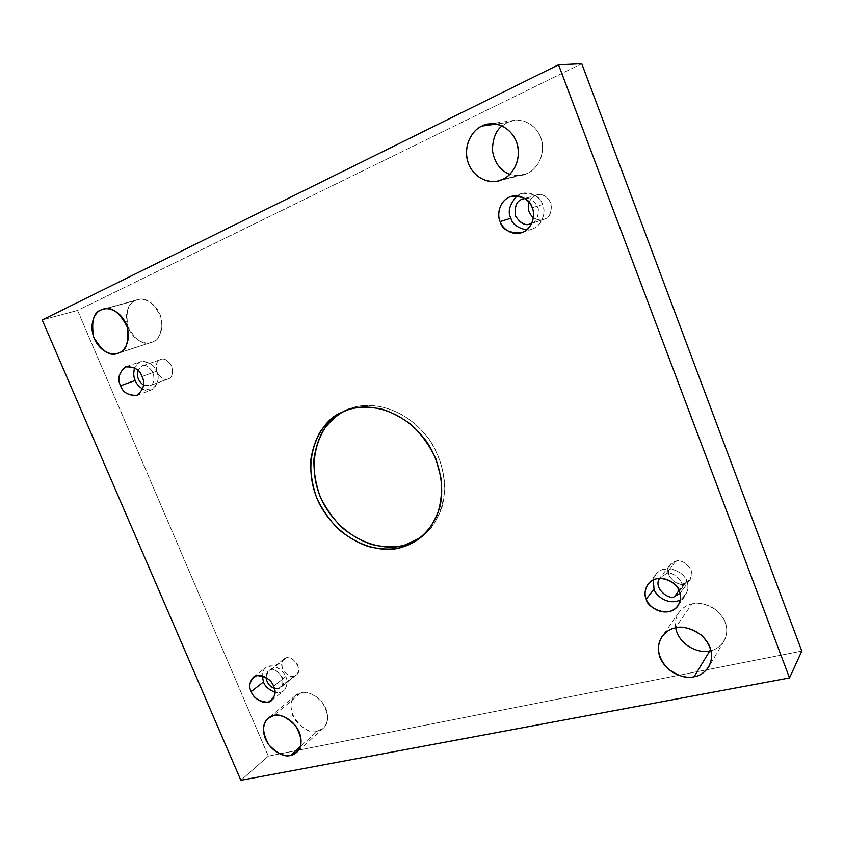 <?xml version="1.0" encoding="UTF-8"?>
<svg xmlns="http://www.w3.org/2000/svg" width="844" height="844" viewBox="0 0 844 844"><rect width="100%" height="100%" fill="white"/><g stroke="black" fill="none" stroke-linecap="round" stroke-linejoin="round"><path stroke-width="0.63" stroke-dasharray="4.22 3.17" d="M342.717 411.956L349.732 408.77C365.041 402.05 401.617 402.651 429.216 439.355C439.745 455.813 444.925 472.935 444.767 490.744C441.718 512.994 434.175 528.238 422.137 536.457L420.681 537.522C429.269 531.657 436.274 521.93 441.676 508.31C447.668 489.109 444.187 462.259 430.166 440.737C402.725 402.81 365.157 401.892 349.732 408.77M317.26 731.273C311.795 733.32 304.705 729.986 295.98 721.251C289.492 709.255 289.387 700.636 295.653 695.393L301.002 692.787L273.699 715.617L301.002 692.787C295.695 693.272 287.266 701.543 292.741 715.606C301.719 728.594 309.885 733.816 317.26 731.273C322.545 730.915 331.323 722.812 325.837 708.454C319.338 694.306 305.686 690.972 301.002 692.787C306.245 690.645 313.282 693.747 322.091 702.113C328.949 713.897 329.35 722.612 323.273 728.256L317.26 731.273L300.422 746.497L317.26 731.273M152.753 341.894L151.414 342.411C143.797 345.745 135.958 340.543 127.887 326.797C125.587 311.541 128.056 302.796 135.293 300.569L105.563 308.735L135.293 300.569C130.25 302.131 122.612 313.282 128.541 328.464C135.314 343.234 148.27 344.732 152.753 341.894C157.786 340.491 165.793 329.466 159.832 313.936C152.912 298.839 139.682 297.573 135.293 300.569L137.498 299.736C145.548 296.845 153.313 302.479 160.814 316.658C162.481 331.608 159.79 340.016 152.753 341.894L119.162 352.792L152.753 341.894M675.706 627.904C674.905 621.606 676.002 616.426 678.998 612.364C683.134 607.427 687.427 604.631 691.901 603.977L675.327 627.978L691.901 603.977C685.159 605.021 673.459 612.755 675.706 627.904M527.015 173.537L522.869 174.951C519.208 176.016 514.872 175.795 509.871 174.286C517.077 176.153 522.795 175.9 527.015 173.537C534.347 171.29 547.186 156.478 540.688 137.182C532.754 118.519 514.059 118.202 507.444 122.454L496.188 124.068L507.444 122.454L502.138 125.904L507.444 122.454L514.281 120.386C523.269 118.055 540.044 126.431 542.365 143.828C544.074 160.835 533.429 171.068 527.015 173.537L502.433 179.434L527.015 173.537M532.195 207.719L542.523 204.575C545.319 209.534 544.591 224.493 532.184 229.083L526.688 229.937C542.428 230.127 546.648 210.072 542.523 204.575C541.468 198.509 529.061 187.663 517.098 195.787L522.183 193.371C533.83 193.213 540.614 196.947 542.523 204.575L532.195 207.719M544.475 219.113L543.641 219.429C540.93 220.674 537.512 220.094 533.387 217.689C538.039 220.252 541.732 220.738 544.475 219.113C549.834 217.541 551.976 212.044 550.889 202.623C545.477 195.048 540.329 192.685 535.434 195.534L524.862 198.53L535.434 195.534C533.06 196.283 530.95 198.562 529.104 202.338C530.95 198.562 533.06 196.283 535.434 195.534L536.847 195.027C542.333 193.054 547.176 196.072 551.354 204.069C551.596 212.762 549.307 217.773 544.475 219.113L531.224 223.523L544.475 219.113M679.42 591.338L686.731 581.316C688.704 585.166 688.219 589.935 685.244 595.611L680.38 599.873C687.765 593.364 689.886 587.171 686.731 581.316C685.455 576.146 680.422 572.01 671.645 568.909C661.358 568.402 655.229 572.074 653.235 579.923L655.957 574.152C665.779 561.598 686.837 573.952 686.731 581.316L679.42 591.338M684.073 583.542C678.787 588.025 661.791 574.152 669.978 565.037L675.622 561.46L665.927 573.92L659.607 578.351L665.927 573.92L675.622 561.46C670.147 562.22 667.836 566.809 668.691 575.218C673.892 582.571 679.019 585.346 684.073 583.542C689.58 582.856 691.932 578.267 691.13 569.784C685.856 562.368 680.686 559.593 675.622 561.46C680.654 557.051 697.777 570.175 690.044 579.659L684.073 583.542L679.051 590.431L684.073 583.542M273.593 686.33L285.683 676.656C288.099 681.013 287.403 685.718 283.616 690.772C281.2 692.629 278.32 693.146 274.944 692.333C286.559 695.234 289.059 681.224 285.683 676.656C284.312 672.183 280.229 668.648 273.435 666.053C265.997 665.99 262.241 669.229 262.167 675.77C262.03 672.657 263.222 669.946 265.744 667.636C273.614 661.823 284.787 671.856 285.683 676.656L273.593 686.33M293.923 676.023C289.123 680.559 275.956 663.226 284.027 658.995L286.264 657.919L270.607 670.083L268.35 671.159L265.881 677.384C266.387 672.71 267.959 670.284 270.607 670.083L286.264 657.919C282.476 658.362 281.2 662.002 282.455 668.838C286.675 674.936 290.505 677.331 293.923 676.023C297.732 675.633 299.029 671.993 297.805 665.114C293.533 658.964 289.682 656.558 286.264 657.919C290.895 653.351 304.283 670.389 296.307 674.862L278.436 688.525L293.923 676.023M274.3 688.282L278.436 688.525L280.852 687.354C288.912 682.859 275.281 665.473 270.607 670.083C274.068 668.722 277.971 671.18 282.318 677.458C283.595 684.463 282.297 688.145 278.436 688.525L274.3 688.282M141.982 376.487L156.435 371.318C159.885 377.88 158.187 384.094 151.34 389.96L142.72 389.084C155.074 396.216 161.489 376.994 156.435 371.318C155.792 364.376 139.186 355.092 134.597 367.826L140.568 361.696C149.093 361.612 154.378 364.819 156.435 371.318L141.982 376.487M168.357 378.819L168.083 378.924C164.685 380.676 160.94 378.397 156.857 372.088C155.591 364.808 156.731 360.683 160.276 359.702L141.634 366.169L137.899 370.368L141.634 366.169L160.276 359.702C156.625 360.736 155.539 364.977 156.995 372.426C161.309 378.639 165.097 380.771 168.357 378.819C172.028 377.838 173.147 373.597 171.701 366.085C167.344 359.829 163.536 357.698 160.276 359.702L160.729 359.523C164.242 357.856 167.967 360.24 171.933 366.655C173.041 373.871 171.849 377.922 168.357 378.819L149.905 385.666L168.357 378.819M143.522 385.086L149.905 385.666C153.439 384.758 154.621 380.633 153.46 373.28C149.42 366.729 145.622 364.302 142.087 365.99L141.634 366.169C144.915 364.133 148.776 366.317 153.228 372.7C154.726 380.349 153.619 384.674 149.905 385.666L143.522 385.086M581.769 63.711L77.564 310.434L42.2 319.95L77.564 310.434L268.318 756.108L240.867 780.289L268.318 756.108L801.8 651.083L268.318 756.108L77.564 310.434L581.769 63.711M711.049 650.545C718.856 649.479 731.569 637.927 724.827 621.026C716.883 604.589 698.737 601.645 691.901 603.977C698.21 601.677 706.544 603.871 716.904 610.55C726.863 620.667 729.248 630.827 724.078 641.06C720.09 646.567 715.744 649.732 711.049 650.545M680.064 593.343L680.686 592.572C688.556 582.93 671.054 569.447 665.927 573.92C671.571 568.983 689.305 584.512 680.064 593.343M531.826 223.249C536.267 221.677 538.44 216.876 538.356 208.837C535.085 200.967 530.602 197.538 524.905 198.53C530.602 197.538 535.085 200.967 538.356 208.837C538.44 216.876 536.267 221.677 531.826 223.249M344.31 411.123L341.092 412.737M295.653 695.393L268.255 718.244M151.414 342.411L117.801 353.319M678.998 612.364L662.002 636.555M522.869 174.951L498.16 180.901M521.75 232.659L532.184 229.083M543.641 219.429L530.38 223.839M677.943 605.865L685.244 595.611M669.978 565.037L660.177 577.539M271.557 700.604L283.616 690.772M284.027 658.995L268.35 671.159M136.918 395.382L151.34 389.96M168.083 378.924L149.631 385.771M160.729 359.523L142.087 365.99M125.925 366.697L140.568 361.696M296.307 674.862L280.852 687.354M253.443 677.11L265.744 667.636M690.044 579.659L680.686 592.572M648.16 583.942L655.957 574.152M536.847 195.027L523.375 198.846M511.517 196.293L522.183 193.371M514.281 120.386L488.94 123.952M724.078 641.06L708.823 666.739M137.498 299.736L103.19 309.168M323.273 728.256L296.75 752.342M422.137 536.457L419.257 538.62"/><path stroke-width="1.27" d="M349.732 408.77C340.902 411.809 332.367 418.55 324.138 429.016C319.222 437.065 315.846 446.824 314 458.303C313.493 470.614 315.498 483.253 320.003 496.209C325.984 508.647 333.612 519.345 342.864 528.312C352.507 535.866 362.044 541.236 371.497 544.433C385.138 547.524 396.363 547.693 405.183 544.918L420.681 537.522L405.183 544.918L402.261 547.102C407.694 545.678 413.36 542.85 419.257 538.62C427.75 532.385 434.47 522.288 439.45 508.362C444.83 488.803 440.557 462.122 426.294 441.138C398.568 404.276 361.876 403.643 346.536 410.374C355.208 406.903 366.676 406.407 380.929 408.886C390.899 411.777 401.09 417.105 411.482 424.87C421.494 434.28 429.67 445.664 435.989 459.009L441.37 479.55C442.203 493.16 440.695 505.239 436.844 515.8C427.708 535.033 413.687 543.673 402.261 547.102C393.42 549.877 382.163 549.697 368.469 546.574C358.995 543.357 349.416 537.955 339.752 530.38C330.458 521.37 322.809 510.62 316.795 498.129C312.259 485.121 310.244 472.44 310.74 460.075C312.575 448.565 315.962 438.764 320.878 430.683C329.128 420.196 337.674 413.423 346.536 410.374L341.092 412.737C321.543 419.679 297.784 459.052 319.486 504.026C342.949 547.45 385.244 553.812 402.261 547.102L405.183 544.918C388.356 551.427 347.348 545.709 323.537 503.731C301.181 460.159 323.168 419.69 342.717 411.956M273.699 715.617L268.255 718.244C261.893 723.561 262.073 732.423 268.803 744.809C277.792 753.892 285.061 757.406 290.621 755.359L300.422 746.497L290.621 755.359C285.757 757.036 272.074 753.281 265.449 738.975C259.741 724.468 268.286 716.06 273.699 715.617C278.478 713.802 292.457 717.389 299.209 732.012C304.937 746.834 296.022 755.063 290.621 755.359L296.75 752.342C302.912 746.602 302.437 737.635 295.326 725.45C286.253 716.746 279.047 713.465 273.699 715.617M105.563 308.735L100.942 310.012C93.578 312.28 91.152 321.3 93.652 337.072C102.019 351.315 110.068 356.727 117.801 353.319L119.162 352.792C114.626 355.704 101.396 354.09 94.328 338.803C88.135 323.094 95.815 311.605 100.942 310.012C105.394 306.942 118.909 308.303 126.115 323.938C132.35 340.026 124.29 351.368 119.162 352.792C126.326 350.893 128.995 342.21 127.149 326.755C119.352 312.069 111.366 306.203 103.19 309.168L105.563 308.735M709.846 650.819C702.598 653.984 679.483 647.654 675.706 627.904C679.483 647.654 702.598 653.984 709.846 650.819L711.049 650.545L709.846 650.819L694.116 676.709L709.846 650.819M675.327 627.978C670.695 628.622 666.254 631.481 662.002 636.555C655.82 646.515 657.687 657.17 667.583 668.522C678.376 676.234 687.227 678.966 694.116 676.709C686.805 679.009 667.541 674.978 660.019 657.508C653.857 639.731 667.404 628.801 675.327 627.978C682.511 625.467 702.324 629.234 710.015 647.179C716.166 665.431 701.976 676.097 694.116 676.709C699.328 676.192 704.234 672.868 708.823 666.739C714.151 656.189 711.629 645.628 701.269 635.047C690.508 628.01 681.857 625.657 675.327 627.978M509.871 174.286C500.344 170.762 494.531 162.808 492.432 150.411C492.706 138.627 495.934 130.461 502.138 125.904C495.934 130.461 492.706 138.627 492.432 150.411C494.531 162.808 500.344 170.762 509.871 174.286M496.188 124.068L481.882 126.104C474.908 128.847 463.62 141.254 467.207 159.569C471.669 178.021 489.689 184.013 498.16 180.901L502.433 179.434C495.481 183.633 476.66 182.832 468.536 163.884C461.7 144.313 474.254 128.699 481.882 126.104C488.697 121.673 508.056 122.032 516.38 141.528C523.227 161.689 510.008 177.113 502.433 179.434C509.059 176.871 520.02 166.215 518.163 148.47C515.642 130.292 498.224 121.525 488.94 123.952L481.882 126.104L496.188 124.068M500.112 221.592C502.201 229.726 509.417 233.419 521.75 232.659C534.336 228.017 535.043 212.783 532.195 207.719C534.832 212.857 534.4 226.793 522.795 232.269C510.842 236.721 501.621 227.099 500.112 221.592C497.527 216.56 497.728 202.813 509.238 197.095C521.191 192.39 530.707 202.096 532.195 207.719C530.232 199.954 523.333 196.146 511.517 196.293C498.065 200.344 497.095 216.549 500.112 221.592L510.884 218.237L500.112 221.592M526.688 229.937C517.583 227.985 512.308 224.082 510.884 218.237C512.308 224.082 517.583 227.985 526.688 229.937M533.387 217.689C528.639 213.395 527.205 208.278 529.104 202.338C527.205 208.278 528.639 213.395 533.387 217.689M524.862 198.53L521.94 199.363C516.834 200.893 514.618 206.21 515.262 215.336C519.999 223.312 525.031 226.15 530.38 223.839L531.224 223.523C526.255 226.34 521.033 223.903 515.568 216.212C514.397 206.664 516.517 201.041 521.94 199.363L524.862 198.53M646.251 599.103C646.019 606.752 668.469 619.412 677.943 605.865C680.95 600.105 681.435 595.263 679.42 591.338C681.941 596.223 681.045 608.429 669.028 611.636C656.695 613.904 647.601 604.167 646.251 599.103C643.782 594.313 644.447 582.233 656.379 578.815C668.712 576.325 678.091 586.179 679.42 591.338C679.515 583.858 658.109 571.219 648.16 583.942C644.711 589.945 644.077 594.999 646.251 599.103L654.047 589.08L646.251 599.103M680.38 599.873C667.91 606.235 654.828 594.661 654.047 589.08C654.828 594.661 667.91 606.235 680.38 599.873M659.607 578.351C652.655 588.289 669.672 600.611 674.609 596.508L679.051 590.431L674.609 596.508L680.064 593.343L674.609 596.508C669.672 600.611 652.655 588.289 659.607 578.351M251.227 691.563C252.113 696.437 263.676 706.766 271.557 700.604C275.366 695.509 276.051 690.751 273.593 686.33C276.832 692.534 274.975 697.861 268.023 702.303C258.918 701.512 253.316 697.925 251.227 691.563C247.988 685.465 249.792 680.137 256.65 675.59C265.807 676.276 271.452 679.863 273.593 686.33C272.675 681.467 261.355 671.254 253.443 677.11C249.444 682.258 248.706 687.069 251.227 691.563L263.507 681.931L251.227 691.563M274.944 692.333C268.571 689.569 264.763 686.109 263.507 681.931C264.763 686.109 268.571 689.569 274.944 692.333M265.881 677.384C267.042 683.144 269.848 686.773 274.3 688.282C269.848 686.773 267.042 683.144 265.881 677.384M120.618 385.719C122.77 392.418 128.204 395.636 136.918 395.382C143.797 389.453 145.484 383.155 141.982 376.487C145.358 382.965 143.775 389.211 137.245 395.245C128.425 395.72 122.886 392.544 120.618 385.719C117.253 379.367 118.782 373.122 125.207 366.982C134.069 366.38 139.661 369.545 141.982 376.487C139.872 369.894 134.523 366.634 125.925 366.697C118.804 372.615 117.042 378.956 120.618 385.719L135.23 380.475L120.618 385.719M142.72 389.084C138.764 386.425 136.264 383.556 135.23 380.475C136.264 383.556 138.764 386.425 142.72 389.084M137.899 370.368C136.464 376.34 138.342 381.245 143.522 385.086C138.342 381.245 136.464 376.34 137.899 370.368M789.52 677.943L558.559 64.788L42.2 319.95L240.867 780.289L789.52 677.943L801.8 651.083L581.769 63.711L558.559 64.788L789.52 677.943L240.867 780.289L42.2 319.95L558.559 64.788L581.769 63.711L801.8 651.083L789.52 677.943M134.597 367.826C133.299 373.048 133.51 377.268 135.23 380.475C133.51 377.268 133.299 373.048 134.597 367.826M262.167 675.77L263.507 681.931L262.167 675.77M653.235 579.923L654.047 589.08L653.235 579.923M524.905 198.53L521.94 199.363L524.905 198.53M517.098 195.787C509.481 204.364 507.413 211.844 510.884 218.237C507.413 211.844 509.481 204.364 517.098 195.787"/></g></svg>

